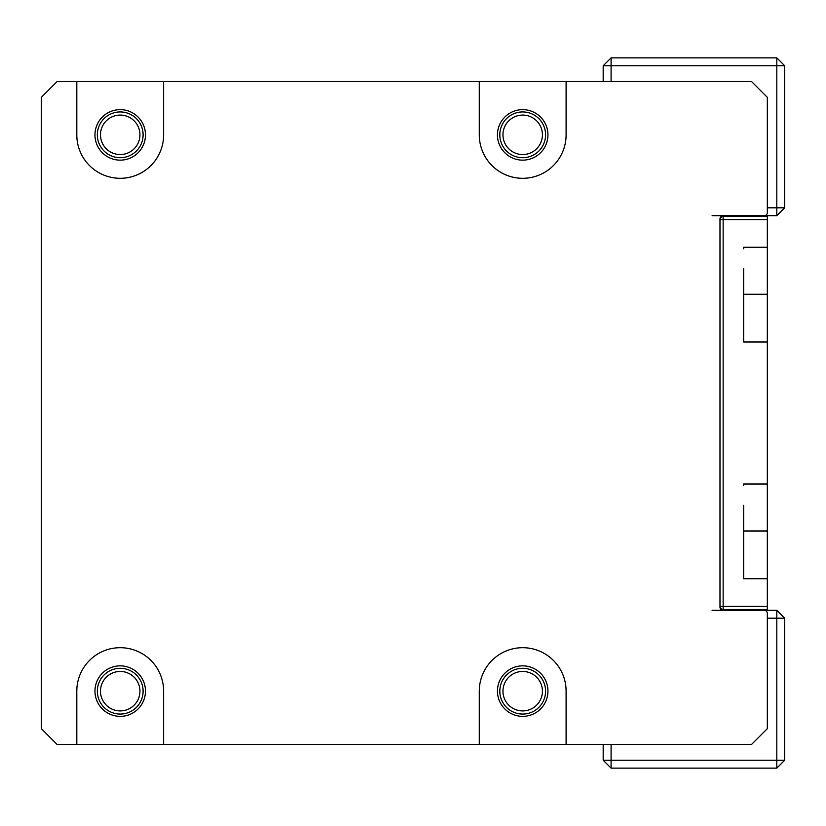 <?xml version="1.0" encoding="UTF-8"?>
<svg xmlns="http://www.w3.org/2000/svg" width="826" height="826" viewBox="0 0 826 826"><rect width="100%" height="100%" fill="white"/><g stroke="black" fill="none" stroke-linecap="round" stroke-linejoin="round"><path stroke-width="1.24" d="M545.583 134.814A22.891 22.891 0 0 1 511.253 154.638A22.891 22.891 0 0 1 511.253 115A22.891 22.891 0 0 1 545.583 134.814M143.105 134.814A22.891 22.891 0 0 1 108.774 154.638A22.891 22.891 0 0 1 108.774 115A22.891 22.891 0 0 1 143.105 134.814M143.105 691.186A22.891 22.891 0 0 1 108.774 711A22.891 22.891 0 0 1 108.774 671.362A22.891 22.891 0 0 1 143.105 691.186M545.583 691.186A22.891 22.891 0 0 1 511.253 711A22.891 22.891 0 0 1 511.253 671.362A22.891 22.891 0 0 1 545.583 691.186M502.962 691.186A19.731 19.731 0 0 0 522.693 710.918A19.731 19.731 0 0 0 542.424 691.186A19.731 19.731 0 0 0 522.693 671.455A19.731 19.731 0 0 0 502.962 691.186M100.483 691.186A19.731 19.731 0 0 0 120.214 710.918A19.731 19.731 0 0 0 139.945 691.186A19.731 19.731 0 0 0 120.214 671.455A19.731 19.731 0 0 0 100.483 691.186M100.483 134.814A19.731 19.731 0 0 0 120.214 154.545A19.731 19.731 0 0 0 139.945 134.814A19.731 19.731 0 0 0 120.214 115.082A19.731 19.731 0 0 0 100.483 134.814M502.962 134.814A19.731 19.731 0 0 0 522.693 154.545A19.731 19.731 0 0 0 542.424 134.814A19.731 19.731 0 0 0 522.693 115.082A19.731 19.731 0 0 0 502.962 134.814M743.658 505.336L743.658 578.727L767.333 578.727L767.333 606.346L719.983 606.346A3.159 3.159 0 0 0 723.142 609.505L723.142 219.654L767.333 219.654L767.333 215.71L767.333 216.495L723.142 216.495A3.159 3.159 0 0 0 719.983 219.654L723.142 219.654L723.142 215.71A3.159 3.159 0 0 0 719.983 218.859L719.983 607.141A3.159 3.159 0 0 0 723.142 610.29L764.184 610.29A3.159 3.159 0 0 1 767.333 613.45L767.333 728.666L751.557 744.453L566.099 744.453L566.099 691.104A43.406 43.406 0 0 0 522.693 647.698A43.406 43.406 0 0 0 479.286 691.104L479.286 744.453L57.087 744.453L41.3 728.666L41.3 97.334L57.087 81.547L76.808 81.547L76.808 134.896A43.406 43.406 0 0 0 120.214 178.302A43.406 43.406 0 0 0 163.62 134.896L163.62 81.547L751.557 81.547L767.333 97.334L767.333 212.55A3.159 3.159 0 0 1 764.184 215.71L723.142 215.71A3.159 3.159 0 0 0 719.983 218.859L720.086 218.859M767.333 610.29L767.333 609.505L767.333 610.29M76.808 744.453L76.808 691.104A43.406 43.406 0 0 1 120.214 647.698A43.406 43.406 0 0 1 163.62 691.104L163.62 744.453M767.333 606.346L767.333 609.505L723.142 609.505L723.142 610.29A3.159 3.159 0 0 1 719.983 607.141L720.086 607.141M566.099 81.547L566.099 134.896A43.406 43.406 0 0 1 522.693 178.302A43.406 43.406 0 0 1 479.286 134.896L479.286 81.547M566.099 744.453L479.286 744.453M76.808 81.547L163.62 81.547M145.469 134.896A25.255 25.255 0 0 1 107.587 156.764A25.255 25.255 0 0 1 107.587 113.028A25.255 25.255 0 0 1 145.469 134.896M145.469 691.104A25.255 25.255 0 0 1 107.587 712.972A25.255 25.255 0 0 1 107.587 669.236A25.255 25.255 0 0 1 145.469 691.104M547.948 134.896A25.255 25.255 0 0 1 510.065 156.764A25.255 25.255 0 0 1 510.065 113.028A25.255 25.255 0 0 1 547.948 134.896M547.948 691.104A25.255 25.255 0 0 1 510.065 712.972A25.255 25.255 0 0 1 510.065 669.236A25.255 25.255 0 0 1 547.948 691.104M743.658 294.232L767.333 294.232L767.333 578.727M767.333 219.654L767.333 294.232M743.658 485.554L743.658 484.026L767.333 484.026M743.658 268.584L743.658 341.974L767.333 341.974M743.658 248.802L743.658 247.273L767.333 247.273M743.658 530.984L767.333 530.984M784.7 760.24L776.812 768.128L776.812 760.24L784.7 760.24L784.7 618.189L767.333 618.189M767.333 207.811L776.812 207.811L776.812 65.76L611.085 65.76L611.085 81.547M611.085 744.453L611.085 760.24L776.812 760.24L776.812 610.29L784.7 618.189M603.187 81.547L603.187 65.76L611.085 57.872L776.812 57.872L776.812 65.76L784.7 65.76L784.7 207.811L776.812 215.71L776.812 207.811L784.7 207.811M611.085 57.872L611.085 65.76L603.187 65.76M784.7 65.76L776.812 57.872M776.812 215.71L712.095 215.71M611.085 768.128L603.187 760.24L611.085 760.24L611.085 768.128L776.812 768.128M603.187 760.24L603.187 744.453M712.095 610.29L776.812 610.29M764.184 216.495L764.184 215.71M764.184 610.29L764.184 609.505"/></g></svg>
